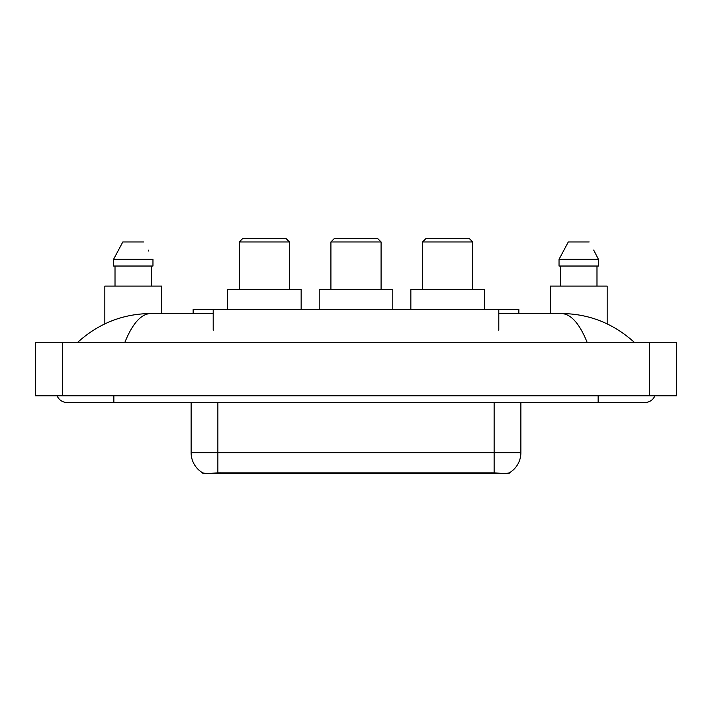<?xml version="1.0" encoding="UTF-8"?>
<svg xmlns="http://www.w3.org/2000/svg" width="712" height="712" viewBox="0 0 712 712"><rect width="100%" height="100%" fill="white"/><g stroke="black" fill="none" stroke-linecap="round" stroke-linejoin="round"><path stroke-width="1.07" d="M193.139 313.529L193.139 309.515L518.861 309.515L518.861 313.529M509.178 472.919L509.178 473.391L202.822 473.391L202.822 472.919M57.12 395.801A10.707 10.707 0 0 0 67.035 402.485A10.707 10.707 0 0 1 57.12 395.801A10.707 10.707 0 0 0 67.035 402.485L644.965 402.485A10.707 10.707 0 0 0 654.88 395.801A10.707 10.707 0 0 1 644.965 402.485A10.707 10.707 0 0 0 654.88 395.801A10.707 10.707 0 0 1 644.965 402.485M587.115 342.285C579.443 323.399 570.819 313.814 561.261 313.529L498.801 313.529M213.2 313.529L150.739 313.529C141.181 313.814 132.557 323.399 124.885 342.285M62.353 342.285L676.4 342.285L676.4 395.801L35.6 395.801L35.6 342.285L62.353 342.285L62.353 395.801M561.261 313.529C588.869 313.743 613.21 323.328 634.259 342.285L631.98 340.22M80.02 340.22L77.742 342.285C98.692 323.373 123.025 313.778 150.739 313.529M191.119 402.485L191.119 452.654A23.407 23.407 0 0 0 202.689 472.848C204.424 473.524 209.479 473.524 217.872 472.848L494.128 472.848C502.503 473.524 507.567 473.524 509.311 472.848A23.407 23.407 0 0 0 520.881 452.654L520.881 402.485M161.686 313.529L161.686 286.099L104.833 286.099L104.833 323.871M151.505 266.03L151.505 286.099L151.505 266.03M113.555 259.346L122.811 241.955L113.555 259.346L113.555 266.03L152.964 266.03L152.964 259.346L113.555 259.346M148.737 251.087L148.203 250.072M115.015 266.03L115.015 286.099M143.699 241.955L122.811 241.955M607.167 323.871L607.167 286.099L550.314 286.099L550.314 313.529M594.217 251.087L598.445 259.346L559.036 259.346L568.301 241.955L559.036 259.346L559.036 266.03L598.445 266.03L598.445 259.346L598.445 266.03M598.445 259.346L593.692 250.072M560.495 266.03L560.495 286.099M596.985 286.099L596.985 266.03M589.189 241.955L568.301 241.955M239.277 241.955L289.446 241.955L286.099 238.609L242.623 238.609L239.277 241.955L239.277 289.446M289.446 241.955L289.446 289.446M301.149 309.515L301.149 289.446L227.573 289.446L227.573 309.515M330.92 241.955L381.08 241.955L377.743 238.609L334.257 238.609L330.92 241.955L330.92 289.446M381.08 241.955L381.08 289.446M392.793 309.515L392.793 289.446L319.207 289.446L319.207 309.515M422.554 241.955L472.724 241.955L469.377 238.609L425.901 238.609L422.554 241.955L422.554 289.446M472.724 241.955L472.724 289.446M484.427 309.515L484.427 289.446L410.851 289.446L410.851 309.515M491.12 473.391L491.12 472.732M220.88 473.391L220.88 472.732M213.2 330.243L213.2 309.515M498.801 330.243L498.801 309.515M598.142 395.801L598.142 402.485M113.858 395.801L113.858 402.485M649.647 342.285L649.647 395.801M494.128 472.848L494.128 452.654L520.881 452.654M191.119 452.654L217.872 452.654L217.872 472.848M217.872 402.485L217.872 452.654L494.128 452.654L494.128 402.485"/></g></svg>
